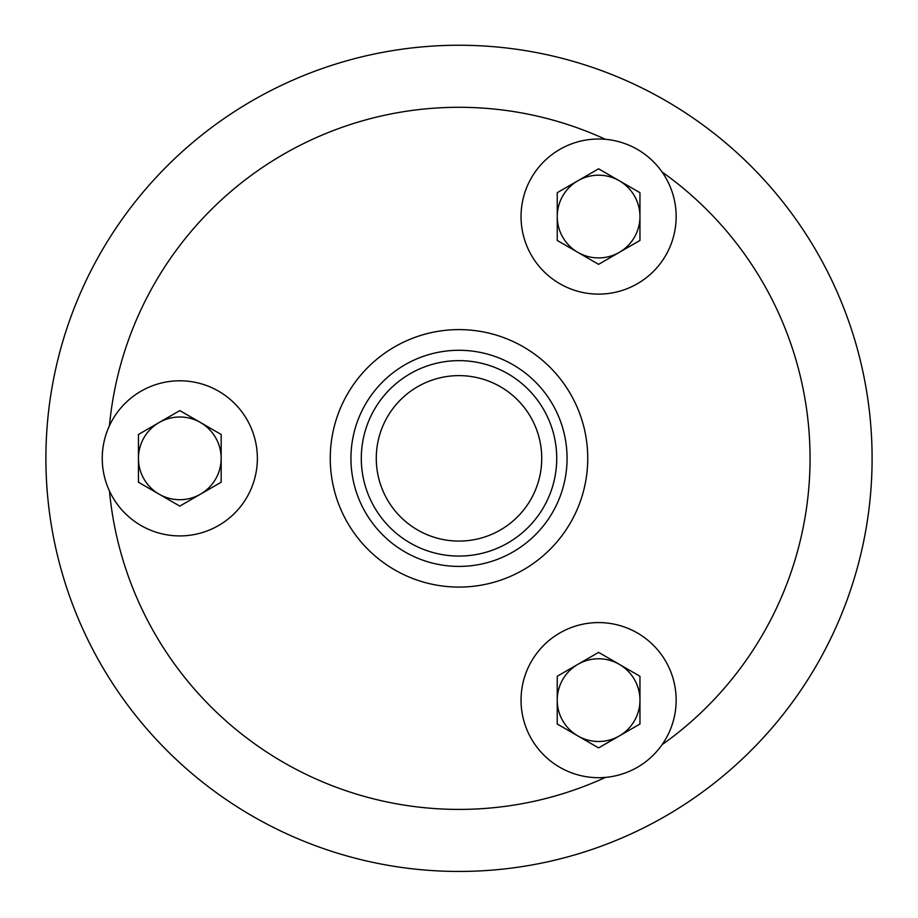<?xml version="1.0" encoding="UTF-8"?>
<svg xmlns="http://www.w3.org/2000/svg" width="918" height="918" viewBox="0 0 918 918"><rect width="100%" height="100%" fill="white"/><g stroke="black" fill="none" stroke-linecap="round" stroke-linejoin="round"><path stroke-width="1.38" d="M47.69 419.928A413.1 413.1 0 0 0 439.768 870.998A413.1 413.1 0 0 0 872.1 458.346A413.1 413.1 0 0 0 478.232 45.693A413.1 413.1 0 0 0 47.69 419.928A413.1 413.1 0 0 0 439.768 870.998A413.1 413.1 0 0 0 872.1 458.346A413.1 413.1 0 0 0 478.232 45.693A413.1 413.1 0 0 0 47.69 419.928M330.262 458.346A128.738 128.738 0 0 0 523.375 569.837A128.738 128.738 0 0 0 523.375 346.855A128.738 128.738 0 0 0 330.262 458.346M141.028 391.183A77.548 77.548 0 0 0 109.46 491.004A77.548 77.548 0 0 0 214.537 527.701A77.548 77.548 0 0 0 248.089 421.58A77.548 77.548 0 0 0 141.028 391.183M221.169 434.466L221.169 482.225L179.813 506.116L138.446 482.225L138.446 434.466L179.813 410.587L221.169 434.466M221.169 458.346A41.367 41.367 0 0 0 159.124 422.532A41.367 41.367 0 0 0 159.124 494.171A41.367 41.367 0 0 0 221.169 458.346M676.153 216.568A77.548 77.548 0 0 0 605.49 139.318A77.548 77.548 0 0 0 521.183 211.966A77.548 77.548 0 0 0 596.298 294.081A77.548 77.548 0 0 0 676.153 216.568M598.593 264.327L557.237 240.447L557.237 192.688L598.593 168.809L639.961 192.688L639.961 240.447L598.593 264.327M577.915 252.381A41.367 41.367 0 0 0 639.961 216.568A41.367 41.367 0 0 0 577.915 180.743A41.367 41.367 0 0 0 577.915 252.381M559.819 767.299A77.548 77.548 0 0 0 662.05 744.727A77.548 77.548 0 0 0 641.292 635.394A77.548 77.548 0 0 0 532.612 659.388A77.548 77.548 0 0 0 559.819 767.299M557.237 676.256L598.593 652.377L639.961 676.256L639.961 724.015L598.593 747.895L577.915 735.961L557.237 724.015L557.237 676.256M577.915 664.322A41.367 41.367 0 0 0 577.915 735.961A41.367 41.367 0 0 0 639.961 700.136A41.367 41.367 0 0 0 577.915 664.322M567.06 458.346A108.06 108.06 0 0 0 404.976 364.767A108.06 108.06 0 0 0 404.976 551.936A108.06 108.06 0 0 0 567.06 458.346M556.721 458.346A97.721 97.721 0 0 0 410.139 373.729A97.721 97.721 0 0 0 410.139 542.974A97.721 97.721 0 0 0 556.721 458.346M376.277 458.346A82.723 82.723 0 0 1 500.367 386.707A82.723 82.723 0 0 1 500.367 529.996A82.723 82.723 0 0 1 376.277 458.346M662.05 744.727A351.055 351.055 0 0 0 662.05 171.976M109.46 491.004A351.055 351.055 0 0 0 605.49 777.385M605.49 139.318A351.055 351.055 0 0 0 109.46 425.7"/></g></svg>
